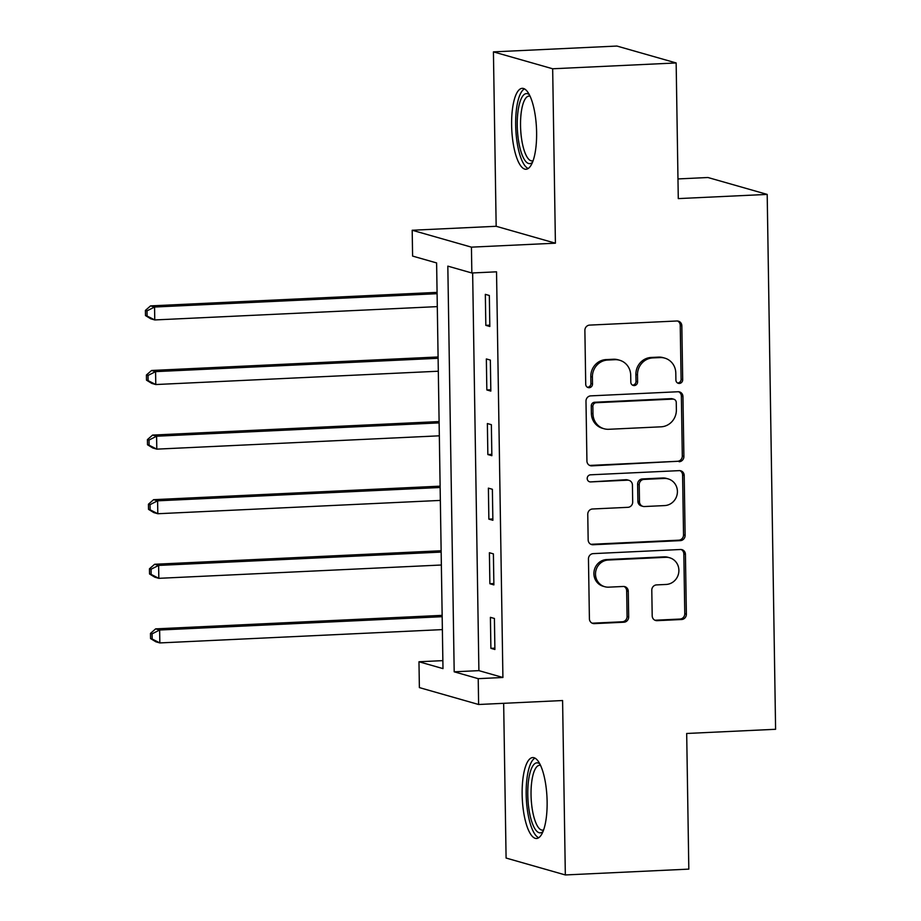 <?xml version="1.0" encoding="UTF-8"?>
<svg xmlns="http://www.w3.org/2000/svg" width="921" height="921" viewBox="0 0 921 921"><rect width="100%" height="100%" fill="white"/><g stroke="black" fill="none" stroke-linecap="round" stroke-linejoin="round"><path stroke-width="1.38" d="M679.353 383.435A3.569 3.385 105.9 0 0 682.691 379.728L681.839 325.838A5.1 4.824 105.9 0 0 676.912 320.992L589.647 325.101A5.1 4.824 105.9 0 0 584.881 330.409L585.721 384.299A3.569 3.385 105.9 0 0 589.175 387.695A3.569 3.385 105.9 0 0 592.514 383.988L592.399 377.011A16.313 15.45 105.9 0 1 607.664 360.042L614.929 359.697A16.313 15.45 105.9 0 1 619.66 360.249A16.313 15.45 105.9 0 1 630.701 375.204L630.816 382.18A3.569 3.385 105.9 0 0 634.258 385.565A3.569 3.385 105.9 0 0 637.597 381.858L637.493 374.882A16.313 15.45 105.9 0 1 652.747 357.912L660.023 357.578A16.313 15.45 105.9 0 1 664.755 358.119A16.313 15.45 105.9 0 1 675.795 373.074L675.899 380.051A3.569 3.385 105.9 0 0 679.353 383.435M677.545 382.986A3.569 3.385 105.9 0 0 681.091 379.268L680.239 325.378A5.1 4.824 105.9 0 0 677.568 321.003M587.368 387.246A3.569 3.385 105.9 0 0 590.914 383.527L590.798 376.551L592.399 377.011M632.462 385.116A3.569 3.385 105.9 0 0 635.997 381.398L635.893 374.421L637.493 374.882M547.12 801.592A40.512 12.376 -92.7 0 0 532.729 757.569A40.512 12.376 -92.7 0 0 522.149 794.466A40.512 12.376 -92.7 0 0 536.54 838.49A40.512 12.376 -92.7 0 0 547.12 801.592M536.609 132.359A40.512 12.376 -92.7 0 0 522.219 88.335A40.512 12.376 -92.7 0 0 511.627 125.233A40.512 12.376 -92.7 0 0 526.029 169.257A40.512 12.376 -92.7 0 0 536.609 132.359M652.195 615.815A5.1 4.824 105.9 0 0 657.122 620.662L681.609 619.511A5.1 4.824 105.9 0 0 686.375 614.203L685.431 554.35A5.1 4.824 105.9 0 0 680.504 549.503L593.239 553.625A5.1 4.824 105.9 0 0 588.461 558.92L589.405 618.785A5.1 4.824 105.9 0 0 594.333 623.621L623.908 622.228A5.1 4.824 105.9 0 0 628.675 616.932L628.272 591.317A5.1 4.824 105.9 0 0 623.344 586.47L608.677 587.161A13.631 12.917 105.9 0 1 604.729 586.7A13.631 12.917 105.9 0 1 595.622 572.114A13.631 12.917 105.9 0 1 608.251 560.026L665.71 557.309A13.631 12.917 105.9 0 1 669.659 557.769A13.631 12.917 105.9 0 1 678.765 572.367A13.631 12.917 105.9 0 1 666.136 584.455L656.558 584.904A5.1 4.824 105.9 0 0 651.792 590.2L652.195 615.815M478.218 678.662L478.621 704.496L419.377 687.596L418.974 661.762L442.989 668.611L436.612 262.934L412.596 256.084L412.194 230.25L471.437 247.15L471.84 272.984L447.825 266.134L454.191 671.812L478.218 678.662L502.912 677.488L496.534 271.822L471.84 272.984M676.152 62.95L552.669 68.776L493.426 51.875L616.909 46.05L676.152 62.95L678.282 198.602L767.193 194.412L775.597 729.282L686.686 733.473L688.816 869.125L565.333 874.95L562.593 700.536L478.621 704.496M493.426 51.875L496.166 226.29L555.409 243.19L552.669 68.776M555.409 243.19L471.437 247.15M679.122 461.755A5.1 4.824 105.9 0 0 683.9 456.448L682.956 396.594A5.1 4.824 105.9 0 0 678.029 391.747L590.752 395.869A5.1 4.824 105.9 0 0 585.986 401.165L586.93 461.03A5.1 4.824 105.9 0 0 591.858 465.865L677.522 461.294A5.1 4.824 105.9 0 0 682.3 455.999L681.356 396.134A5.1 4.824 105.9 0 0 678.685 391.77M684.199 475.478L685.132 535.331A5.1 4.824 105.9 0 1 680.366 540.627L593.089 544.748A5.1 4.824 105.9 0 1 588.162 539.902L587.759 514.286A5.1 4.824 105.9 0 1 592.537 508.991L627.926 507.321A5.1 4.824 105.9 0 0 632.692 502.014L632.428 485.022A5.1 4.824 105.9 0 0 627.5 480.175L590.649 481.913A3.569 3.385 105.9 0 1 587.23 477.976A3.569 3.385 105.9 0 1 590.545 474.81L679.272 470.631A5.1 4.824 105.9 0 1 684.199 475.478L682.599 475.017L683.532 534.871L685.132 535.331M503.66 703.322L506.09 858.05L565.333 874.95M472.646 272.95L478.897 670.638L502.912 677.488M485.332 294.352L485.828 325.355L489.822 326.495L489.339 295.491L485.332 294.352M486.346 358.948L486.841 389.951L490.835 391.091L490.352 360.088L486.346 358.948M487.37 423.545L487.854 454.548L491.86 455.688L491.365 424.685L487.37 423.545M488.383 488.142L488.867 519.145L492.873 520.284L492.378 489.281L488.383 488.142M489.396 552.738L489.88 583.741L493.886 584.893L493.403 553.878L489.396 552.738M490.409 617.335L490.893 648.338L494.899 649.489L494.416 618.475L490.409 617.335M767.193 194.412L707.95 177.511L677.971 178.927M442.863 660.633L418.974 661.762M496.166 226.29L412.194 230.25M478.897 670.638L454.191 671.812M485.828 325.355L489.799 325.171M486.841 389.951L490.824 389.767M487.854 454.548L491.837 454.364M488.867 519.145L492.85 518.96M489.88 583.741L493.863 583.557M490.893 648.338L494.876 648.154M664.755 358.119L663.155 357.659A16.313 15.45 105.9 0 0 658.423 357.118L660.023 357.578M635.893 374.421A16.313 15.45 105.9 0 1 651.147 357.463L658.423 357.118M619.66 360.249L618.06 359.789A16.313 15.45 105.9 0 0 613.328 359.248L614.929 359.697M590.798 376.551A16.313 15.45 105.9 0 1 606.064 359.593L613.328 359.248M589.601 465.393A5.1 4.824 105.9 0 0 590.257 465.416L677.522 461.294M676.256 402.5A3.569 3.385 105.9 0 0 672.802 399.104L596.198 402.719A3.569 3.385 105.9 0 0 592.859 406.426L592.974 413.782A16.313 15.45 105.9 0 0 604.015 428.737A16.313 15.45 105.9 0 0 608.746 429.29L661.117 426.814A16.313 15.45 105.9 0 0 676.371 409.857L676.256 402.5M673.838 399.219L672.238 398.77A3.569 3.385 105.9 0 0 671.202 398.643L672.802 399.104M604.015 428.737L602.415 428.277A16.313 15.45 105.9 0 1 591.374 413.333L591.259 405.977A3.569 3.385 105.9 0 1 594.598 402.258L671.202 398.643M590.833 544.276A5.1 4.824 105.9 0 0 591.489 544.288L678.765 540.178A5.1 4.824 105.9 0 0 683.532 534.871M628.974 480.348L627.374 479.887A5.1 4.824 105.9 0 0 625.9 479.726L590.649 481.913M664.651 505.583A13.631 12.917 105.9 0 0 677.292 493.495A13.631 12.917 105.9 0 0 668.186 478.908A13.631 12.917 105.9 0 0 664.225 478.448L643.986 479.404A5.1 4.824 105.9 0 0 639.22 484.699L639.485 501.692A5.1 4.824 105.9 0 0 644.412 506.538L664.651 505.583M668.186 478.908L666.585 478.448A13.631 12.917 105.9 0 0 662.625 477.987L664.225 478.448M642.939 506.366L641.327 505.917A5.1 4.824 105.9 0 1 637.885 501.243L637.62 484.25A5.1 4.824 105.9 0 1 642.386 478.943L662.625 477.987M682.599 475.017A5.1 4.824 105.9 0 0 679.928 470.643M669.659 557.769L668.059 557.309A13.631 12.917 105.9 0 0 664.11 556.86L665.71 557.309M604.729 586.7L603.128 586.251A13.631 12.917 105.9 0 1 594.022 571.653A13.631 12.917 105.9 0 1 606.651 559.565L664.11 556.86M592.076 623.149A5.1 4.824 105.9 0 0 592.733 623.172L622.308 621.779A5.1 4.824 105.9 0 0 627.074 616.471L626.671 590.856A5.1 4.824 105.9 0 0 624.001 586.481M654.866 620.19A5.1 4.824 105.9 0 0 655.522 620.213L680.009 619.05A5.1 4.824 105.9 0 0 684.775 613.754L683.831 553.901A5.1 4.824 105.9 0 0 681.16 549.526M437.084 292.371L150.56 305.887L154.567 307.027L154.763 319.944L437.302 306.624M437.095 293.695L154.567 307.027L147.003 310.861L145.403 310.4L145.483 315.569L147.084 316.03L147.003 310.861M147.084 316.03L154.763 319.944L150.768 318.804L145.483 315.569M145.403 310.4L150.56 305.887M438.097 356.968L151.574 370.484L155.58 371.624L155.776 384.541L438.315 371.221M438.108 358.292L155.58 371.624L148.016 375.457L146.416 374.997L146.497 380.166L148.097 380.626L148.016 375.457M148.097 380.626L155.776 384.541L151.781 383.401L146.497 380.166M146.416 374.997L151.574 370.484M439.11 421.565L152.587 435.08L156.593 436.22L156.8 449.137L439.329 435.817M439.133 422.889L156.593 436.22L149.029 440.054L147.429 439.605L147.51 444.762L149.11 445.223L149.029 440.054M149.11 445.223L156.8 449.137L152.794 447.997L147.51 444.762M147.429 439.605L152.587 435.08M440.123 486.161L153.6 499.677L157.606 500.817L157.813 513.734L440.342 500.414M440.146 487.497L157.606 500.817L150.042 504.65L148.442 504.201L148.523 509.359L150.123 509.82L150.042 504.65M150.123 509.82L157.813 513.734L153.807 512.594L148.523 509.359M148.442 504.201L153.6 499.677M441.136 550.758L154.624 564.274L158.619 565.413L158.826 578.33L441.366 565.01M441.159 552.093L158.619 565.413L151.056 569.247L149.455 568.798L149.536 573.967L151.148 574.416L151.056 569.247M151.148 574.416L158.826 578.33L154.82 577.191L149.536 573.967M149.455 568.798L154.624 564.274M532.545 162.2A35.056 10.707 87.3 0 1 523.14 157.284A35.056 10.707 87.3 0 1 517.717 113.859A35.056 10.707 87.3 0 1 529.356 94.748M530.07 96.21A32.454 9.912 -92.7 0 0 529.011 96.072A32.454 9.912 -92.7 0 0 520.653 118.947A32.454 9.912 -92.7 0 0 525.983 155.039A32.454 9.912 -92.7 0 0 532.073 160.91A32.454 9.912 -92.7 0 0 533.109 160.68M524.463 88.888A40.248 12.295 -92.7 0 0 515.702 119.523A40.248 12.295 -92.7 0 0 522.414 161.52A40.248 12.295 -92.7 0 0 528.217 168.497M543.056 831.433A35.056 10.707 87.3 0 1 527.779 794.754A35.056 10.707 87.3 0 1 539.867 763.981M540.581 765.432A32.454 9.912 -92.7 0 0 539.522 765.305A32.454 9.912 -92.7 0 0 531.049 794.869A32.454 9.912 -92.7 0 0 542.584 830.143A32.454 9.912 -92.7 0 0 543.62 829.913M534.974 758.121A40.248 12.295 -92.7 0 0 526.179 794.305A40.248 12.295 -92.7 0 0 538.739 837.73M442.149 615.355L155.637 628.87L159.632 630.01L159.84 642.927L442.379 629.607M442.172 616.69L159.632 630.01L152.08 633.844L150.48 633.395L150.56 638.564L152.161 639.013L152.08 633.844M152.161 639.013L159.84 642.927L155.833 641.787L150.56 638.564M150.48 633.395L155.637 628.87M681.091 379.268L682.691 379.728M590.914 383.527L592.514 383.988M635.997 381.398L637.597 381.858M651.147 357.463L652.747 357.912M606.064 359.593L607.664 360.042M680.239 325.378L681.839 325.838M590.257 465.416L591.858 465.865M681.356 396.134L682.956 396.594M682.3 455.999L683.9 456.448M594.598 402.258L596.198 402.719M591.259 405.977L592.859 406.426M591.374 413.333L592.974 413.782M678.765 540.178L680.366 540.627M591.489 544.288L593.089 544.748M625.9 479.726L627.5 480.175M642.386 478.943L643.986 479.404M637.62 484.25L639.22 484.699M637.885 501.243L639.485 501.692M606.651 559.565L608.251 560.026M626.671 590.856L628.272 591.317M627.074 616.471L628.675 616.932M622.308 621.779L623.908 622.228M592.733 623.172L594.333 623.621M683.831 553.901L685.431 554.35M684.775 613.754L686.375 614.203M680.009 619.05L681.609 619.511M655.522 620.213L657.122 620.662"/></g></svg>
